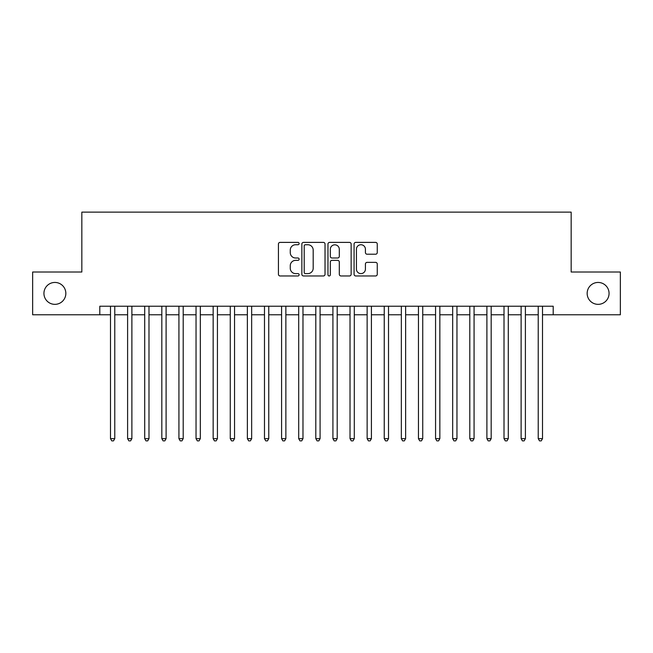<?xml version="1.0" encoding="UTF-8"?>
<svg xmlns="http://www.w3.org/2000/svg" width="653" height="653" viewBox="0 0 653 653"><rect width="100%" height="100%" fill="white"/><g stroke="black" fill="none" stroke-linecap="round" stroke-linejoin="round"><path stroke-width="0.98" d="M299.123 243.561A1.175 1.175 0 0 0 297.948 242.385L280.104 242.385A1.681 1.681 0 0 0 278.431 244.059L278.431 274.293A1.681 1.681 0 0 0 280.104 275.966L297.948 275.966A1.175 1.175 0 0 0 299.123 274.791A1.175 1.175 0 0 0 297.948 273.615L295.638 273.615A5.371 5.371 0 0 1 290.267 268.244L290.267 265.722A5.371 5.371 0 0 1 295.638 260.351L297.948 260.351A1.175 1.175 0 0 0 299.123 259.176A1.175 1.175 0 0 0 297.948 258L295.638 258A5.371 5.371 0 0 1 290.267 252.629L290.267 250.107A5.371 5.371 0 0 1 295.638 244.736L297.948 244.736A1.175 1.175 0 0 0 299.123 243.561M587.161 293.393A10.946 10.946 0 0 0 598.107 304.347A10.946 10.946 0 0 0 609.061 293.393A10.946 10.946 0 0 0 598.107 282.447A10.946 10.946 0 0 0 587.161 293.393M43.939 293.393A10.946 10.946 0 0 0 54.893 304.347A10.946 10.946 0 0 0 65.839 293.393A10.946 10.946 0 0 0 54.893 282.447A10.946 10.946 0 0 0 43.939 293.393M375.581 254.221A1.681 1.681 0 0 0 377.263 252.54L377.263 244.059A1.681 1.681 0 0 0 375.581 242.385L355.763 242.385A1.681 1.681 0 0 0 354.081 244.059L354.081 274.293A1.681 1.681 0 0 0 355.763 275.966L375.581 275.966A1.681 1.681 0 0 0 377.263 274.293L377.263 264.049A1.681 1.681 0 0 0 375.581 262.367L367.1 262.367A1.681 1.681 0 0 0 365.419 264.049L365.419 269.126A4.489 4.489 0 0 1 360.929 273.615A4.489 4.489 0 0 1 356.432 269.126L356.432 249.226A4.489 4.489 0 0 1 360.929 244.736A4.489 4.489 0 0 1 365.419 249.226L365.419 252.54A1.681 1.681 0 0 0 367.1 254.221L375.581 254.221M99.803 314.779L32.65 314.779L32.65 272.007L81.837 272.007L81.837 212.127L571.163 212.127L571.163 272.007L620.35 272.007L620.35 314.779L553.197 314.779L553.197 306.224L99.803 306.224L99.803 314.779L110.496 314.779M325.031 244.059A1.681 1.681 0 0 0 323.349 242.385L303.531 242.385A1.681 1.681 0 0 0 301.857 244.059L301.857 274.293A1.681 1.681 0 0 0 303.531 275.966L323.349 275.966A1.681 1.681 0 0 0 325.031 274.293L325.031 244.059M329.651 242.385L349.469 242.385A1.681 1.681 0 0 1 351.143 244.059L351.143 274.293A1.681 1.681 0 0 1 349.469 275.966L340.988 275.966A1.681 1.681 0 0 1 339.307 274.293L339.307 262.033A1.681 1.681 0 0 0 337.625 260.351L332.002 260.351A1.681 1.681 0 0 0 330.32 262.033L330.32 274.791A1.175 1.175 0 0 1 329.145 275.966A1.175 1.175 0 0 1 327.969 274.791L327.969 244.059A1.681 1.681 0 0 1 329.651 242.385M114.773 314.779L127.604 314.779M131.882 314.779L144.713 314.779M148.99 314.779L161.822 314.779M166.099 314.779L178.93 314.779M183.207 314.779L196.039 314.779M200.316 314.779L213.156 314.779M217.433 314.779L230.264 314.779M234.541 314.779L247.373 314.779M251.65 314.779L264.481 314.779M268.758 314.779L281.59 314.779M285.867 314.779L298.699 314.779M302.976 314.779L315.807 314.779M320.084 314.779L332.916 314.779M337.193 314.779L350.024 314.779M354.301 314.779L367.133 314.779M371.41 314.779L384.242 314.779M388.519 314.779L401.35 314.779M405.627 314.779L418.459 314.779M422.736 314.779L435.567 314.779M439.844 314.779L452.684 314.779M456.961 314.779L469.793 314.779M474.07 314.779L486.901 314.779M491.178 314.779L504.01 314.779M508.287 314.779L521.118 314.779M525.396 314.779L538.227 314.779M542.504 314.779L553.197 314.779M305.384 244.736A1.175 1.175 0 0 0 304.208 245.912L304.208 272.44A1.175 1.175 0 0 0 305.384 273.615L307.816 273.615A5.371 5.371 0 0 0 313.187 268.244L313.187 250.107A5.371 5.371 0 0 0 307.816 244.736L305.384 244.736M339.307 249.307A4.489 4.489 0 0 0 334.809 244.818A4.489 4.489 0 0 0 330.32 249.307L330.32 256.319A1.681 1.681 0 0 0 332.002 258L337.625 258A1.681 1.681 0 0 0 339.307 256.319L339.307 249.307M114.773 306.224L114.773 438.653L110.496 438.653L110.496 306.224M114.773 438.653L113.491 440.873L111.777 440.873L110.496 438.653M131.882 306.224L131.882 438.653L127.604 438.653L127.604 306.224M131.882 438.653L130.6 440.873L128.886 440.873L127.604 438.653M148.99 306.224L148.99 438.653L144.713 438.653L144.713 306.224M148.99 438.653L147.709 440.873L145.994 440.873L144.713 438.653M166.099 306.224L166.099 438.653L161.822 438.653L161.822 306.224M166.099 438.653L164.817 440.873L163.111 440.873L161.822 438.653M183.207 306.224L183.207 438.653L178.93 438.653L178.93 306.224M183.207 438.653L181.926 440.873L180.22 440.873L178.93 438.653M200.316 306.224L200.316 438.653L196.039 438.653L196.039 306.224M200.316 438.653L199.034 440.873L197.328 440.873L196.039 438.653M217.433 306.224L217.433 438.653L213.156 438.653L213.156 306.224M217.433 438.653L216.143 440.873L214.437 440.873L213.156 438.653M234.541 306.224L234.541 438.653L230.264 438.653L230.264 306.224M234.541 438.653L233.252 440.873L231.546 440.873L230.264 438.653M251.65 306.224L251.65 438.653L247.373 438.653L247.373 306.224M251.65 438.653L250.36 440.873L248.654 440.873L247.373 438.653M268.758 306.224L268.758 438.653L264.481 438.653L264.481 306.224M268.758 438.653L267.477 440.873L265.763 440.873L264.481 438.653M285.867 306.224L285.867 438.653L281.59 438.653L281.59 306.224M285.867 438.653L284.586 440.873L282.871 440.873L281.59 438.653M302.976 306.224L302.976 438.653L298.699 438.653L298.699 306.224M302.976 438.653L301.694 440.873L299.98 440.873L298.699 438.653M320.084 306.224L320.084 438.653L315.807 438.653L315.807 306.224M320.084 438.653L318.803 440.873L317.089 440.873L315.807 438.653M337.193 306.224L337.193 438.653L332.916 438.653L332.916 306.224M337.193 438.653L335.911 440.873L334.197 440.873L332.916 438.653M354.301 306.224L354.301 438.653L350.024 438.653L350.024 306.224M354.301 438.653L353.02 440.873L351.306 440.873L350.024 438.653M371.41 306.224L371.41 438.653L367.133 438.653L367.133 306.224M371.41 438.653L370.129 440.873L368.414 440.873L367.133 438.653M388.519 306.224L388.519 438.653L384.242 438.653L384.242 306.224M388.519 438.653L387.237 440.873L385.523 440.873L384.242 438.653M405.627 306.224L405.627 438.653L401.35 438.653L401.35 306.224M405.627 438.653L404.346 440.873L402.64 440.873L401.35 438.653M422.736 306.224L422.736 438.653L418.459 438.653L418.459 306.224M422.736 438.653L421.454 440.873L419.748 440.873L418.459 438.653M439.844 306.224L439.844 438.653L435.567 438.653L435.567 306.224M439.844 438.653L438.563 440.873L436.857 440.873L435.567 438.653M456.961 306.224L456.961 438.653L452.684 438.653L452.684 306.224M456.961 438.653L455.672 440.873L453.966 440.873L452.684 438.653M474.07 306.224L474.07 438.653L469.793 438.653L469.793 306.224M474.07 438.653L472.78 440.873L471.074 440.873L469.793 438.653M491.178 306.224L491.178 438.653L486.901 438.653L486.901 306.224M491.178 438.653L489.889 440.873L488.183 440.873L486.901 438.653M508.287 306.224L508.287 438.653L504.01 438.653L504.01 306.224M508.287 438.653L507.006 440.873L505.291 440.873L504.01 438.653M525.396 306.224L525.396 438.653L521.118 438.653L521.118 306.224M525.396 438.653L524.114 440.873L522.4 440.873L521.118 438.653M542.504 306.224L542.504 438.653L538.227 438.653L538.227 306.224M542.504 438.653L541.223 440.873L539.509 440.873L538.227 438.653"/></g></svg>
